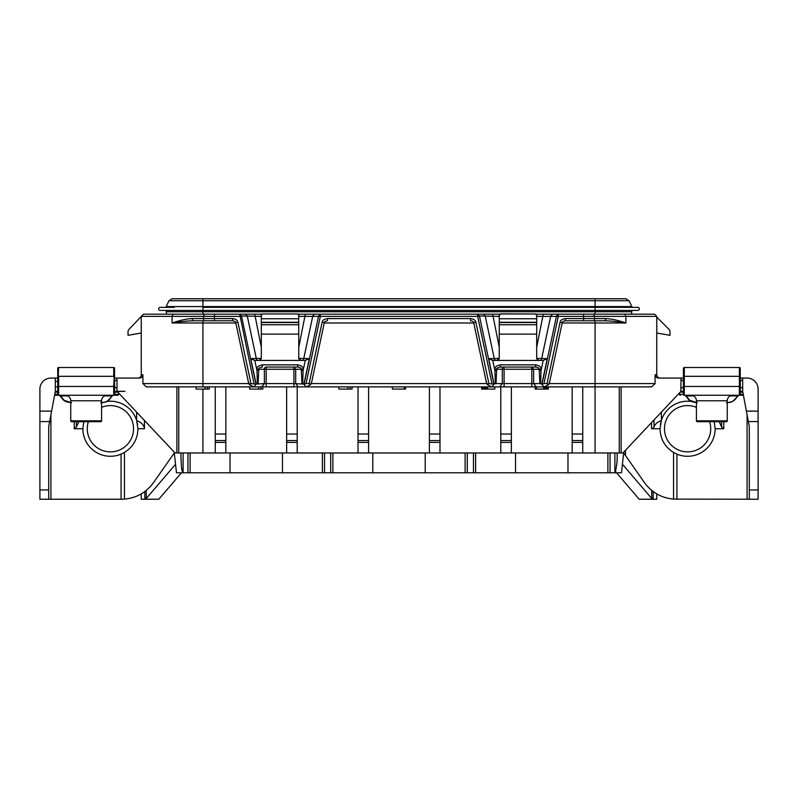 <?xml version="1.0" encoding="UTF-8"?>
<svg xmlns="http://www.w3.org/2000/svg" width="798" height="798" viewBox="0 0 798 798"><rect width="100%" height="100%" fill="white"/><g stroke="black" fill="none" stroke-linecap="round" stroke-linejoin="round"><path stroke-width="1.2" d="M562.171 322.991L595.069 322.991L595.069 383.579L655.078 383.579L651.667 386.88L146.333 386.88L142.922 383.579L248.727 383.579M758.1 489.952L749.292 489.952L749.292 426.541L742.679 391.289L740.255 391.289L742.679 391.289L742.679 378.072L740.255 378.072L747.088 378.072A11.012 11.012 0 0 1 758.1 389.085L758.1 499.239L673.562 499.109C661.333 497.962 651.567 492.366 644.265 482.331L623.717 452.975L622.939 452.975L680.993 391.289L683.417 391.289L682.021 391.289M655.078 383.579L655.078 374.771C655.268 376.766 656.395 377.863 658.47 378.072L683.417 378.072L680.993 378.072L680.844 391.449M679.756 392.606L680.415 391.898M690.918 401.404A27.541 27.541 0 0 0 661.382 420.317L660.066 428.745C660.345 439.109 664.854 447.01 673.562 452.436L676.933 454.132A27.541 27.541 0 0 0 715.138 428.745L714.22 421.693M749.292 489.952L749.292 499.239M656.754 493.832L656.754 499.239L639.178 499.239L616.585 472.805M653.203 491.498L653.203 499.239L651.727 498.501L622.46 464.276M174.283 452.157L174.283 452.975L175.061 452.975L174.283 452.975L153.735 482.331C146.433 492.366 136.667 497.962 124.438 499.109L121.067 499.239L121.067 454.132L124.438 452.436C133.146 447.01 137.655 439.109 137.934 428.745L144.448 428.745L144.458 420.466M622.939 452.975L623.418 452.466L622.939 452.975L175.061 452.975L117.007 391.289L117.007 378.072L114.583 378.072L139.53 378.072C141.605 377.863 142.732 376.766 142.922 374.771L142.922 383.579M623.717 452.157L621.512 472.805L176.488 472.805L174.283 452.975M417.633 472.805L373.574 472.805M274.881 472.805L230.822 472.805M560.395 472.805L516.336 472.805M614.899 452.975L614.899 472.805C616.724 467.269 617.452 460.665 617.103 452.975M595.069 452.975L595.069 383.579L549.273 383.579M549.034 382.89L548.715 384.576L544.236 386.88M549.363 383.23L562.231 322.701L560.076 322.242L547.039 383.579L543.987 383.579L558.271 316.387L536.695 316.387M536.695 358.362L547.258 358.621L541.842 384.067L543.807 386.88M542.391 384.117L543.987 383.579M548.715 384.576L547.039 383.579M499.239 316.387L479.428 316.008L493.892 384.067L495.319 383.768L494.9 369.255C494.551 367.18 496.356 365.703 500.316 364.856L535.618 364.856C539.468 365.564 541.273 367.03 541.034 369.255L541.034 370.521L539.239 370.521L539.897 383.579L533.623 383.579L536.306 386.88M539.897 383.579L541.842 384.067M531.827 386.88L531.827 383.579L504.107 383.579L504.107 369.255L531.827 369.255L531.827 383.579L533.623 383.579L533.623 369.255L531.827 369.255L531.827 367.06L533.623 369.255L539.239 369.255L539.239 370.521M504.107 386.88L504.107 383.579L496.037 383.579L496.685 369.255C496.456 368.217 497.663 367.479 500.316 367.06L535.618 367.06C538.191 367.409 539.408 368.147 539.239 369.255L541.034 369.255M493.892 384.067L492.127 386.88M495.319 383.768L496.037 383.579M486.9 382.89L487.219 384.576L491.698 386.88M487.219 384.576L488.895 383.579L475.857 322.242C475.369 320.118 473.593 318.901 470.511 318.592L327.489 318.592C324.088 319.11 322.312 320.327 322.143 322.242L309.105 383.579L306.053 383.579L320.337 316.387L298.761 316.387M493.543 384.117L488.895 383.579M486.561 383.23L473.703 322.701L475.857 322.242M486.66 383.579L311.34 383.579M311.1 382.89L310.781 384.576L306.302 386.88M311.439 383.23L324.297 322.701L322.143 322.242M298.761 358.362L309.325 358.621L303.918 384.067L305.873 386.88M304.457 384.117L306.053 383.579M310.781 384.576L309.105 383.579M293.893 386.88L293.893 383.579L266.173 383.579L266.173 369.255L293.893 369.255L293.893 383.579L303.918 384.067M266.173 386.88L266.173 383.579L264.377 383.579L261.694 386.88M261.305 316.387L241.495 316.008L255.968 384.067L254.193 386.88M255.968 384.067L264.377 383.579L264.377 369.255A2.204 1.796 90 0 1 266.173 367.06L297.684 367.06C300.267 367.409 301.474 368.147 301.315 369.255L295.689 369.255L295.689 383.579L298.372 386.88M248.966 382.89L249.285 384.576L253.764 386.88M249.285 384.576L250.961 383.579L237.924 322.242C237.435 320.118 235.659 318.901 232.587 318.592L192.278 318.592C187.191 318.681 180.468 320.148 172.089 322.991L202.931 322.991L202.931 386.88M255.609 384.117L250.961 383.579M248.637 383.23L235.769 322.701L237.924 322.242M254.013 383.579L239.729 314.183L241.495 316.008L239.729 316.387L141.246 316.387L141.246 374.771A3.302 3.302 0 0 1 137.934 378.072A3.302 3.302 0 0 0 141.246 374.771L141.246 333.005L128.019 335.33L128.019 331.808A3.521 3.521 0 0 1 129.057 329.315L143.441 314.183L262.193 314.183M57.745 391.289L55.321 391.289L55.321 378.072L50.912 378.072A11.012 11.012 0 0 0 39.9 389.085L39.9 499.239L48.708 499.239L48.708 426.541L50.912 414.79L50.912 499.239L48.708 499.239M55.321 378.072L57.745 378.072M117.156 391.449L124.977 391.289L115.979 391.289M115.929 391.289L115.261 391.289M181.415 472.805L158.822 499.239L144.797 499.239L144.797 491.498M141.246 493.832L141.246 499.239L144.797 499.239L146.273 498.501L175.54 464.276M50.912 499.239L121.067 499.239M88.369 421.693A23.132 23.132 0 0 0 110.393 451.877A23.132 23.132 0 0 0 133.535 428.745A23.132 23.132 0 0 0 101.585 407.349M500.127 314.183L297.873 314.183M651.028 316.387L656.754 316.387L654.56 314.183L535.807 314.183M631.647 314.183L631.647 311.759L202.931 311.759L202.931 314.183L173.186 314.183L172.089 316.387L172.089 322.991C180.956 321.574 188.059 320.836 193.375 320.796A2.204 1.097 -90 0 1 192.278 318.592M656.764 316.387L656.754 374.771L656.754 333.005L669.981 335.33L669.981 331.808A3.521 3.521 0 0 0 668.943 329.315L656.754 317.125L656.754 316.387L625.911 316.387L624.814 314.183L595.069 314.183L595.069 310.432L160.189 310.432A1.546 1.546 0 0 1 158.642 308.896A1.546 1.546 0 0 1 160.189 307.35L174.283 307.35M657.442 376.776L656.754 374.771A3.302 3.302 0 0 0 656.934 375.838L657.442 376.776A3.302 3.302 0 0 0 658.18 377.484L659.088 377.923A3.302 3.302 0 0 0 659.677 378.053M659.088 377.923L658.18 377.484M656.754 374.771A3.302 3.302 0 0 0 660.066 378.072A3.302 3.302 0 0 1 656.754 374.771L655.078 374.771M298.761 347.27L305.325 314.183M261.305 347.27L254.742 314.183M314.552 314.183L312.786 316.008L303.729 358.621A2.204 1.796 90 0 1 301.963 360.447L258.103 360.447A2.204 1.796 90 0 1 256.338 358.621L247.28 316.008L245.515 314.183M258.103 360.447L254.762 360.447L250.742 358.621L261.305 358.362M309.325 358.621L305.275 360.447L303.1 370.521L302.681 383.768M257.385 383.768L256.966 369.255C256.617 367.18 258.422 365.703 262.382 364.856L297.684 364.856C301.534 365.564 303.35 367.03 303.1 369.255L303.1 370.521L301.315 370.521L301.963 383.579M293.893 369.255L295.689 369.255L293.893 367.06L293.893 369.255M297.684 364.856L297.684 367.06M298.761 318.751L261.305 318.751L261.385 315.419L262.412 313.973L297.654 313.963L298.681 315.419L298.761 334.113L261.305 334.113L261.305 358.242L259.101 360.447A2.204 2.204 0 0 0 259.949 360.277L259.19 360.447M298.761 334.113L298.761 358.242L300.966 360.447A2.204 2.204 -90 0 1 300.118 360.277M261.136 359.09A2.204 2.204 0 0 0 261.305 358.242M298.681 315.419L297.654 313.963L262.412 313.973L261.385 315.419M304.108 384.067L318.572 316.008L320.337 314.183L320.337 316.387L477.663 316.387L477.663 314.183L479.428 316.008L477.663 316.387L491.947 383.579M473.703 322.701C473.892 321.873 472.835 321.245 470.511 320.786L470.551 320.796M324.297 322.701C324.128 321.863 325.185 321.225 327.489 320.796L327.489 318.592M595.069 320.796L595.069 322.991L625.911 322.991L625.911 316.387L583.567 316.387L583.567 320.796L604.625 320.796L565.413 320.796L565.413 318.592C562.021 319.11 560.236 320.327 560.076 322.242M235.769 322.701C235.959 321.873 234.901 321.245 232.587 320.786L193.375 320.796M235.829 322.991L202.931 322.991L202.931 320.796L232.617 320.796M583.567 314.183L583.567 316.387L558.271 316.387L558.271 314.183L556.505 316.008L542.032 384.067M547.258 358.621L543.209 360.447L541.034 370.521L540.615 383.768M543.209 360.447L496.037 360.447A2.204 1.796 90 0 1 494.271 358.621L499.239 358.362M535.618 364.856L535.618 367.06M536.615 315.419L535.588 313.973L536.685 315.05L536.695 318.751L499.239 318.751L499.239 358.242L497.034 360.447A2.204 2.204 0 0 0 497.882 360.277M499.239 334.113L536.695 334.113L536.695 358.242L538.899 360.447A2.204 2.204 -90 0 1 538.052 360.277M499.069 359.09A2.204 2.204 0 0 0 499.239 358.242M496.685 370.521L494.9 370.521L492.725 360.447L488.675 358.621L494.271 358.621L485.214 316.008L483.448 314.183M499.239 347.27L492.675 314.183M536.695 347.27L543.258 314.183M539.897 360.447A2.204 1.796 90 0 0 541.662 358.621L550.72 316.008L552.485 314.183M605.722 318.592A2.204 1.097 -90 0 1 604.625 320.796C609.921 320.836 617.014 321.564 625.911 322.991C617.512 320.138 610.779 318.671 605.722 318.592L565.413 318.592M536.825 358.99L536.855 359.08A2.204 2.204 -90 0 1 536.695 358.242M536.695 318.751L536.695 334.113M536.695 318.711L536.695 315.23M535.588 313.963L501.443 313.873L499.239 315.07L500.346 313.973L535.588 313.973M499.239 318.751L499.319 315.419M499.239 315.23L499.239 318.711L499.239 315.23M499.239 322.262L536.695 322.262M499.239 322.562L536.695 322.562M499.239 324.756L536.695 324.756M500.316 364.856L500.316 367.06L504.107 367.06L504.107 369.255L502.311 369.255A2.204 1.796 90 0 1 504.107 367.06M470.511 320.796L470.511 318.592M232.587 320.796L232.587 318.592M258.103 383.579L258.761 369.255C258.522 368.217 259.739 367.479 262.382 367.06L262.382 364.856M254.791 360.447L256.966 370.521L258.761 370.521M256.966 369.255L266.173 369.255L266.173 367.06M298.931 359.08A2.204 2.204 -90 0 1 298.761 358.242M298.761 318.711L298.761 315.23L298.761 318.711M298.761 324.756L261.305 324.756L261.305 334.113M261.305 318.751L261.305 324.756M261.305 315.23L261.305 318.711L261.305 315.23M298.761 322.262L261.305 322.262M298.761 322.562L261.305 322.562M632.146 314.183L631.647 313.624M660.415 424.386L661.422 420.187M661.831 419.03L662.569 417.264M661.382 412.127L661.382 420.317L660.066 428.745L651.527 428.745L651.527 422.601M709.631 421.693A23.132 23.132 0 0 1 687.607 451.877A23.132 23.132 0 0 1 664.465 428.745A23.132 23.132 0 0 1 696.415 407.349M747.088 499.239L747.088 414.79L748.354 421.553L758.1 421.553M742.679 388.207L740.255 386.99M683.417 386.99L680.993 388.207M683.417 381.245L680.993 379.728M740.255 381.245L742.679 379.728M661.253 420.726C657.452 421.883 655.038 423.987 654.001 427.06L652.275 428.745M719.197 421.693L721.591 426.91L723.766 428.745L715.138 428.745M215.261 452.975L215.261 386.88M215.261 440.566L225.834 440.566L225.834 452.975M225.834 440.566L225.834 386.88M572.166 452.975L572.166 386.88M572.166 440.566L582.74 440.566L582.74 452.975M582.74 440.566L582.74 386.88M582.74 434.032L572.166 434.032M500.785 452.975L500.785 440.566L511.358 440.566L511.358 452.975M511.358 440.566L511.358 386.88M500.785 440.566L500.785 386.88M511.358 434.032L500.785 434.032M117.585 391.898L118.244 392.606M114.583 386.99L117.007 388.207M57.745 386.88L55.321 386.88M55.321 391.289L49.646 421.553L39.9 421.553M55.321 381.374L57.745 381.374M114.583 381.245L117.007 379.728M107.082 401.404A27.541 27.541 0 0 1 136.618 420.317L137.934 428.745M76.409 421.693L76.409 426.91L74.234 428.745L82.862 428.745L83.77 421.693M76.409 426.91L78.803 421.693M133.535 413.803L134.563 415.529M135.441 417.294L136.179 419.07M136.378 419.598L137.585 424.386M121.067 454.132A27.541 27.541 0 0 1 82.862 428.745M144.448 428.745L144.458 428.745C143.889 424.895 141.326 422.232 136.747 420.726M180.897 452.975C181.276 470.052 181.864 470.82 183.101 472.805L183.101 452.975M623.717 307.35L623.717 306.592M615.856 470.83L615.318 472.426M286.642 452.975L286.642 386.88M286.642 440.566L297.215 440.566L297.215 452.975M297.215 440.566L297.215 386.88M297.215 434.032L286.642 434.032M358.023 452.975L358.023 386.88M358.023 440.566L368.596 440.566L368.596 452.975M368.596 440.566L368.596 386.88M368.596 434.032L358.023 434.032M429.404 452.975L429.404 386.88M429.404 440.566L439.977 440.566L439.977 452.975M439.977 440.566L439.977 386.88M439.977 434.032L429.404 434.032M225.834 434.032L215.261 434.032M392.387 386.88L392.387 389.085L404.207 389.085L404.207 386.88M405.613 386.88L405.613 389.085L404.207 389.085M494.83 386.88L494.83 389.085L481.613 389.085L481.613 386.88M548.366 386.88L548.366 389.085L535.149 389.085L535.149 386.88M352.078 386.88L352.078 389.085L338.861 389.085L338.861 386.88M262.851 386.88L262.851 389.085L249.634 389.085L249.634 386.88M209.315 386.88L209.315 389.085L196.099 389.085L196.099 386.88M487.518 386.88L487.518 389.085M481.892 386.88L481.892 389.085M482.74 386.88L482.74 389.085M483.867 386.88L483.867 389.085M484.994 386.88L484.994 389.085M485.553 386.88L485.553 389.085M486.112 386.88L486.112 389.085M486.96 386.88L486.96 389.085M536.555 386.88L536.555 389.085M543.588 386.88L543.588 389.085M544.715 386.88L544.715 389.085M545.273 386.88L545.273 389.085M546.401 386.88L546.401 389.085M547.528 386.88L547.528 389.085M548.086 386.88L548.086 389.085M347.858 386.88L347.858 389.085M350.103 386.88L350.103 389.085M258.632 386.88L258.632 389.085M260.886 386.88L260.886 389.085M205.096 386.88L205.096 389.085M207.35 386.88L207.35 389.085M166.353 314.183L166.353 311.759A1.327 1.327 0 0 0 165.036 310.432A1.327 1.327 0 0 1 166.353 311.759L202.931 311.759L202.931 310.432L165.036 310.432M202.931 307.35L202.931 306.592L595.069 306.592L595.069 300.756L629.053 300.756L631.807 306.592A1.327 1.327 0 0 0 633.004 307.35A1.327 1.327 0 0 1 631.807 306.592L595.069 306.592L595.069 307.35L637.811 307.35A1.546 1.546 0 0 1 639.358 308.896A1.546 1.546 0 0 1 637.811 310.432A1.546 1.546 0 0 0 639.358 308.896A1.546 1.546 0 0 0 637.811 307.35A1.546 1.546 0 0 1 639.358 308.896A1.546 1.546 0 0 1 637.811 310.432L595.069 310.432L595.069 307.35L202.931 307.35L202.931 310.432M160.189 310.432A1.546 1.546 0 0 1 158.642 308.896A1.546 1.546 0 0 1 160.189 307.35A1.546 1.546 0 0 0 158.642 308.896A1.546 1.546 0 0 0 160.189 310.432M625.911 298.761L629.053 300.756L625.911 298.761L595.069 298.761L595.069 300.756L168.947 300.756L172.089 298.761L168.947 300.756L166.193 306.592A1.327 1.327 0 0 1 164.996 307.35M595.069 298.761L172.089 298.761M632.964 310.432A1.327 1.327 0 0 0 631.647 311.759A1.327 1.327 0 0 1 632.964 310.432M699.936 421.693L720.125 421.693M732.764 395.259A5.506 5.506 90 0 0 727.257 400.766L727.257 420.815A0.878 0.878 0 0 1 726.38 421.693L697.292 421.693A0.878 0.878 0 0 1 696.415 420.815L696.415 400.766A5.506 5.506 -90 0 0 690.908 395.259M743.417 395.249A0.878 0.878 0 0 1 743.337 395.259L684.295 395.259A0.878 0.878 0 0 1 683.417 394.372L683.417 386.441L683.417 394.372M742.848 392.167L740.255 392.167L740.255 394.372A0.878 0.878 0 0 1 739.377 395.259A0.878 0.878 0 0 0 740.255 394.372L740.255 370.581M683.417 370.581L683.417 368.377A0.878 0.878 0 0 1 684.295 367.499L739.377 367.499A0.878 0.878 0 0 1 740.255 368.377A0.878 0.878 0 0 0 739.377 367.499A0.878 0.878 0 0 1 740.255 368.377L740.255 386.441L739.377 386.441L739.377 395.259M683.417 368.377L683.417 386.441L739.377 386.441L739.377 367.499M680.335 395.259A0.878 0.878 0 0 1 679.447 394.372L679.447 392.925M685.462 395.648L686.18 395.908A0.878 0.718 144.7 0 1 685.462 395.648L689.113 400.107L697.253 402.721M726.419 402.601C730.02 402.501 732.524 401.723 733.921 400.267L738.21 395.648A0.878 0.718 35.3 0 1 737.492 395.908L730.17 395.908M693.502 395.908L686.18 395.908L689.751 400.267C690.689 401.544 693.193 402.322 697.253 402.601M94.453 421.693L93.825 421.693M107.092 395.259A5.506 5.506 90 0 0 101.585 400.766L101.585 420.815A0.878 0.878 0 0 1 100.708 421.693L71.621 421.693A0.878 0.878 0 0 1 70.743 420.815L70.743 400.766A5.506 5.506 -90 0 0 65.237 395.259M113.915 395.259L117.665 395.259L113.915 395.259A0.878 0.778 -90 0 0 114.693 394.372L114.583 394.372A0.878 0.878 0 0 1 113.705 395.259L54.663 395.259A0.878 0.878 0 0 1 54.583 395.249M114.583 386.441L114.583 394.372A0.878 0.878 0 0 1 113.705 395.259L113.705 386.441L114.583 386.441L114.583 370.581M117.835 392.167L114.583 392.167L114.583 394.372M57.745 370.581L57.745 368.377A0.878 0.878 0 0 1 58.623 367.499L113.705 367.499A0.878 0.878 0 0 1 114.583 368.377A0.878 0.878 0 0 0 113.705 367.499A0.878 0.878 0 0 1 114.583 368.377L113.705 386.441L58.623 386.441L58.623 395.259A0.878 0.878 0 0 1 57.745 394.372L57.745 386.441L57.745 394.372M58.623 367.499L57.745 386.441L57.745 368.377M59.79 395.648L60.508 395.908A0.878 0.718 144.7 0 1 59.79 395.648L63.441 400.107L71.581 402.721M100.748 402.601C104.348 402.501 106.852 401.723 108.249 400.267L112.927 395.259M104.498 395.908L111.82 395.908A0.878 0.718 35.3 0 0 112.538 395.648L112.947 395.249M117.665 395.259A0.878 0.878 0 0 0 118.553 394.372L114.693 394.372L114.693 392.167A0.878 0.778 -90 0 0 114.583 391.728M118.553 392.925L118.553 394.372M67.83 395.908L60.508 395.908L64.079 400.267C65.017 401.544 67.521 402.322 71.581 402.601M619.258 452.975L619.258 386.88M621.113 452.975L621.113 386.88M176.887 386.88L176.887 452.975M545.842 386.052L545.842 386.88M494.9 369.255L502.311 369.255L502.311 383.579L499.628 386.88M490.092 386.052L490.092 386.88M307.908 386.052L307.908 386.88M252.158 386.052L252.158 386.88M142.922 374.771L141.246 374.771M324.237 322.991L473.763 322.991M303.1 369.255L301.315 369.255L301.315 370.521M494.082 384.067L488.675 358.621M593.483 320.796A2.204 1.097 -90 0 0 594.58 318.592L594.58 316.387L593.483 314.183M204.517 320.796A2.204 1.097 -90 0 1 203.42 318.592L203.42 316.387L204.517 314.183M214.433 320.796L214.433 314.183M256.158 384.067L250.742 358.621M746.399 411.12L758.1 411.12M651.727 490.361L651.727 498.501M625.492 450.262L625.492 455.518M673.562 452.436L673.562 499.109M654.001 419.967L654.001 427.06M676.933 454.132L676.933 499.239M723.766 428.745L723.766 421.693M721.591 426.91L721.591 421.693M572.166 442.391L582.74 442.391M500.785 442.391L511.358 442.391M202.931 389.085L202.931 452.975M178.742 386.88L178.742 452.975M39.9 489.952L48.708 489.952M39.9 411.12L51.601 411.12M136.618 412.127L136.618 420.317M74.234 421.693L74.234 428.745M124.438 499.109L124.438 452.436M607.886 472.805L607.886 452.975M610.041 452.975L610.041 472.805M475.638 472.805L475.638 452.975M465.124 472.805L465.124 452.975M467.289 472.805L467.289 452.975M473.473 472.805L473.473 452.975M332.876 472.805L332.876 452.975M322.362 472.805L322.362 452.975M324.527 472.805L324.527 452.975M330.711 472.805L330.711 452.975M190.114 472.805L190.114 452.975M187.959 452.975L187.959 472.805M286.642 442.391L297.215 442.391M358.023 442.391L368.596 442.391M429.404 442.391L439.977 442.391M215.261 442.391L225.834 442.391M146.273 498.501L146.273 490.361M166.193 306.592L202.931 306.592L202.931 298.761M631.807 306.592A1.327 1.327 0 0 0 633.004 307.35M727.257 420.815L696.415 420.815M727.257 400.766L696.415 400.766M740.255 376.307L684.295 376.307L684.295 395.259M679.447 394.372L683.307 394.372A0.878 0.778 90 0 0 684.086 395.259M739.586 395.259A0.878 0.778 -90 0 0 740.364 394.372L740.255 394.372M743.257 394.372L740.364 394.372L740.364 392.167A0.878 0.778 -90 0 0 740.255 391.728M680.165 392.167L683.307 392.167A0.878 0.778 90 0 1 683.417 391.728M689.751 400.267A0.878 0.688 136.9 0 1 689.113 400.107M733.921 400.267A0.878 0.688 43.1 0 0 734.559 400.107L738.21 395.648M684.295 367.499L684.295 376.307L683.417 376.307M101.585 420.815L70.743 420.815M101.585 400.766L70.743 400.766M113.705 367.499L113.705 376.307L58.623 376.307L58.623 386.441L57.745 386.441M54.743 394.372L57.636 394.372A0.878 0.778 90 0 0 58.414 395.259M55.152 392.167L57.636 392.167A0.878 0.778 90 0 1 57.745 391.728M64.079 400.267A0.878 0.688 136.9 0 1 63.441 400.107M108.249 400.267A0.878 0.688 43.1 0 0 108.887 400.107L112.538 395.648M301.963 360.447L305.305 360.447M565.413 320.796L565.413 320.796C563.119 321.225 562.051 321.863 562.231 322.701M492.695 360.447L496.037 360.447M538.8 360.447L538.081 360.287M499.229 358.442L499.079 359.08M497.852 360.287L497.124 360.447M300.876 360.447L300.148 360.287M631.647 313.574L632.295 314.183M515.538 452.975L515.538 472.805M567.976 452.975L567.976 472.805M372.786 452.975L372.786 472.805M425.214 452.975L425.214 472.805M230.024 452.975L230.024 472.805M282.462 452.975L282.462 472.805M726.419 402.721L729.851 402.382C731.457 401.643 730.27 403.11 734.559 400.107M100.748 402.721L104.179 402.382C105.785 401.643 104.598 403.11 108.887 400.107"/></g></svg>
